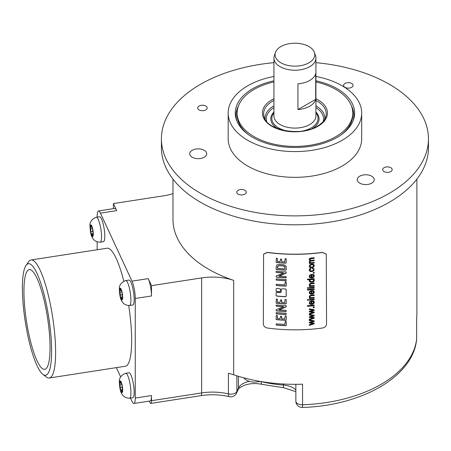 <?xml version="1.0" encoding="UTF-8"?>
<svg xmlns="http://www.w3.org/2000/svg" width="451" height="451" viewBox="0 0 451 451"><rect width="100%" height="100%" fill="white"/><g stroke="black" fill="none" stroke-linecap="round" stroke-linejoin="round"><path stroke-width="0.68" d="M281.356 259.162L281.616 261.428L281.604 259.364L280.578 259.037L280.015 261.636A122.165 70.531 180 0 1 277.613 261.45L277.168 258.31A122.165 70.531 180 0 1 276.345 258.237L276.119 262.324L276.581 262.567A122.165 70.531 180 0 0 285.827 263.17L286.222 262.944L285.979 258.699A122.165 70.531 180 0 1 285.184 258.665L284.626 261.89A122.165 70.531 180 0 1 281.931 261.743L281.683 261.665M277.303 258.338L277.461 261.394M286.126 258.66L286.165 262.82L285.771 263.046A121.95 70.407 180 0 1 276.525 262.437L276.063 262.194M326.276 254.138L326.552 324.01C326.315 326.141 324.951 327.482 322.471 328.029A122.165 70.531 180 0 1 267.398 328.029C264.912 327.482 263.553 326.141 263.316 324.01L263.593 254.138M326.304 254.195L322.471 252.492A122.165 70.531 180 0 1 267.398 252.492L263.564 254.195M286.148 289.311L286.165 296.065L285.511 296.707L286.222 296.189L286.182 289.373M285.511 296.707A122.165 70.531 180 0 1 276.846 296.144L276.164 295.721M286.165 289.441L285.511 288.984A122.165 70.531 180 0 1 281.943 288.792L281.227 289.3L281.227 292.079L280.505 292.581A122.165 70.531 180 0 1 276.846 292.299L276.119 292.784L276.119 295.529M280.336 288.99L279.693 288.64A122.165 70.531 180 0 1 276.846 288.414L276.119 288.899L276.164 291.256M280.359 289.119L280.359 291.278L279.637 291.78L280.415 291.408L280.37 289.052M279.693 291.904A122.165 70.531 180 0 1 276.846 291.679L276.119 291.064M286.199 321.456L285.962 321.394A122.165 70.531 180 0 1 285.252 321.36L284.722 324.387A122.165 70.531 180 0 1 276.581 323.829L276.119 324.077L276.486 325.092A122.165 70.531 180 0 0 285.748 325.701L286.222 325.509L286.222 321.653M286.182 315.914L285.979 315.83A122.165 70.531 180 0 1 285.184 315.796L284.626 319.02A122.165 70.531 180 0 1 281.931 318.868L281.604 316.495L280.578 316.162L280.015 318.761A122.165 70.531 180 0 1 277.613 318.581L277.168 315.441A122.165 70.531 180 0 1 276.345 315.367L276.119 319.455L276.581 319.697A122.165 70.531 180 0 0 285.827 320.3L286.222 320.075L286.182 315.914L286.165 319.951L285.771 320.176A121.95 70.407 180 0 1 276.525 319.567L276.063 319.325M277.461 318.524L277.303 315.463M281.683 318.789L281.356 316.292M286.154 313.27L285.911 313.219A122.165 70.531 180 0 1 276.514 312.605L276.119 312.785L276.429 313.868A122.165 70.531 180 0 0 285.844 314.482L286.222 314.268L286.154 313.27L286.165 314.144L285.782 314.358A121.95 70.407 180 0 1 276.367 313.738L276.119 313.67M286.143 305.693L285.748 305.637A122.165 70.531 180 0 1 276.581 305.034L276.119 305.203L276.119 306.02L276.57 306.229A122.165 70.531 180 0 0 283.076 306.697L283.516 306.77L283.279 306.928L276.277 309.589L276.119 310.683L276.57 310.914A122.165 70.531 180 0 0 285.816 311.517L286.182 311.438L286.222 310.564L285.748 310.311A122.165 70.531 180 0 1 279.197 309.922L286.171 306.866L286.193 305.767L286.114 306.742L279.124 309.561L278.836 309.719L279.197 309.922M286.165 310.44L286.126 311.314L285.759 311.393A121.95 70.407 180 0 1 276.508 310.784L276.063 310.553M276.063 305.891L276.508 306.099A121.95 70.407 180 0 0 283.019 306.567L283.454 306.646L283.279 306.928M286.182 299.543L285.979 299.458A122.165 70.531 180 0 1 285.184 299.425L284.626 302.649A122.165 70.531 180 0 1 281.931 302.503L281.604 300.129L280.578 299.797L280.015 302.395A122.165 70.531 180 0 1 277.613 302.209L277.168 299.069A122.165 70.531 180 0 1 276.345 298.996L276.119 303.083L276.581 303.326A122.165 70.531 180 0 0 285.827 303.929L286.222 303.703L286.182 299.543L286.165 303.579L285.771 303.805A121.95 70.407 180 0 1 276.525 303.196L276.063 302.954M277.461 302.153L277.303 299.098M281.683 302.424L281.356 299.921M286.199 281.886L285.962 281.824A122.165 70.531 180 0 1 285.252 281.79L284.722 284.818A122.165 70.531 180 0 1 276.581 284.265L276.119 284.508L276.486 285.522A122.165 70.531 180 0 0 285.748 286.131L286.222 285.94L286.222 282.089M286.154 279.519L285.911 279.468A122.165 70.531 180 0 1 276.514 278.853L276.119 279.034L276.429 280.116A122.165 70.531 180 0 0 285.844 280.731L286.222 280.516L286.154 279.519L286.165 280.392L285.782 280.607A121.95 70.407 180 0 1 276.367 279.986L276.119 279.919M286.143 271.942L285.748 271.885A122.165 70.531 180 0 1 276.581 271.282L276.119 271.451L276.119 272.263L276.57 272.472A122.165 70.531 180 0 0 283.076 272.945L283.516 273.018L283.279 273.176L276.277 275.837L276.119 276.931L276.57 277.162A122.165 70.531 180 0 0 285.816 277.765L286.182 277.686L286.222 276.813L285.748 276.559A122.165 70.531 180 0 1 279.197 276.17L286.171 273.114L286.193 272.015L286.114 272.99L279.124 275.809L278.836 275.967L279.197 276.17M276.063 272.139L276.508 272.348A121.95 70.407 180 0 0 283.019 272.816L283.454 272.894L283.279 273.176M284.761 265.036L283.104 264.669A122.165 70.531 180 0 1 279.406 264.427L277.765 264.557L276.773 265.137L276.266 266.062L276.119 269.32L276.581 269.574A122.165 70.531 180 0 0 285.748 270.172L286.222 269.94L286.137 266.642L284.761 265.036M285.968 266.163L285.709 265.757M314.195 323.795L309.33 325.408L309.33 324.709L313.186 323.542L309.33 323.001L309.33 322.307L313.09 321.219L309.33 320.605L309.33 319.945L314.195 320.802L314.195 321.501L310.457 322.6L314.195 323.096L314.195 323.795L309.279 325.289M314.195 318.254L309.33 319.866L309.33 319.167L313.186 318L309.33 317.459L309.33 316.765L313.09 315.677L309.33 315.063L309.33 314.403L314.195 315.26L314.195 315.959L310.457 317.059L314.195 317.549L314.195 318.254L309.279 319.748M314.195 312.712L309.33 314.324L309.33 313.625L313.186 312.453L309.33 311.917L309.33 311.224L313.09 310.136L309.33 309.516L309.33 308.862L314.195 309.713L314.195 310.418L310.457 311.511L314.195 312.007L314.195 312.712L309.279 314.206M314.195 307.712A122.165 70.531 180 0 1 313.259 307.796L313.259 307.03A122.165 70.531 180 0 0 314.195 306.945L314.144 307.599A121.95 70.407 180 0 1 313.259 307.678M314.195 305.789A122.165 70.531 180 0 1 307.469 306.297L307.469 305.626A122.165 70.531 180 0 0 314.195 305.113L314.144 305.671A121.95 70.407 180 0 1 307.469 306.178M312.74 300.778L312.633 301.482L313.631 302.446L313.208 303.314L311.979 303.788L311.759 300.834L309.888 301.482L309.223 302.83L309.905 304.126L311.81 304.498L313.654 303.833L314.308 302.384L313.896 301.285L312.74 300.778M314.161 301.668L313.896 301.285M312.582 301.364L313.338 301.713L313.631 302.446M308.422 300.248A122.165 70.531 180 0 1 307.469 300.304L307.469 299.633A122.165 70.531 180 0 0 308.422 299.571L308.366 300.129A121.95 70.407 180 0 1 307.469 300.186M314.195 299.797A122.165 70.531 180 0 1 309.33 300.186L309.33 299.515A122.165 70.531 180 0 0 314.195 299.12L314.144 299.678A121.95 70.407 180 0 1 309.33 300.067M310.277 297.435L311.545 297.649A122.165 70.531 180 0 0 314.195 297.418L314.195 298.094A122.165 70.531 180 0 1 309.33 298.483L309.33 297.88A122.165 70.531 180 0 0 310.029 297.829L309.335 297.181L309.38 295.946L311.213 295.112A122.165 70.531 180 0 0 314.195 294.858L314.195 295.535A122.165 70.531 180 0 1 311.241 295.788L310.091 296.234L310.277 297.435L310.091 296.234M312.74 290.534L312.633 291.239L313.631 292.203L313.208 293.071L311.979 293.545L311.759 290.591L309.888 291.239L309.223 292.592L309.905 293.883L311.81 294.255L313.654 293.59L314.308 292.147L313.896 291.042L312.74 290.534M314.161 291.425L313.896 291.042M312.582 291.12L313.338 291.47L313.631 292.203M314.195 289.57A122.165 70.531 180 0 1 307.469 290.083L307.469 289.407A122.165 70.531 180 0 0 314.195 288.899L314.144 289.457A121.95 70.407 180 0 1 307.469 289.959M308.422 288.302A122.165 70.531 180 0 1 307.469 288.358L307.469 287.687A122.165 70.531 180 0 0 308.422 287.625L308.366 288.183A121.95 70.407 180 0 1 307.469 288.24M314.195 287.851A122.165 70.531 180 0 1 309.33 288.24L309.33 287.563A122.165 70.531 180 0 0 314.195 287.174L314.144 287.732A121.95 70.407 180 0 1 309.33 288.116M310.277 285.483L311.545 285.703A122.165 70.531 180 0 0 314.195 285.472L314.195 286.148A122.165 70.531 180 0 1 309.33 286.537L309.33 285.934A122.165 70.531 180 0 0 310.029 285.883L309.335 285.235L309.38 284L311.213 283.166A122.165 70.531 180 0 0 314.195 282.912L314.195 283.589A122.165 70.531 180 0 1 311.241 283.837L310.091 284.288L310.277 285.483L310.091 284.288M307.469 279.733A121.95 70.407 180 0 0 309.837 279.575L309.893 279.693A122.165 70.531 180 0 1 307.469 279.851L307.469 279.18A122.165 70.531 180 0 0 314.195 278.673L314.195 279.299A122.165 70.531 180 0 1 313.586 279.355L314.308 280.398L314.206 279.913M309.893 279.693L309.223 280.838L309.538 281.706L310.451 282.236L313.095 282.005L313.986 281.306L314.308 280.398L313.045 281.886L311.72 282.213L310.401 282.117L309.313 281.339M312.74 274.321L312.633 275.025L313.631 275.989L313.208 276.858L311.979 277.331L311.759 274.377L309.888 275.025L309.223 276.373L309.905 277.669L311.81 278.041L313.654 277.376L314.308 275.927L313.896 274.828L312.74 274.321M314.161 275.211L313.896 274.828M312.582 274.907L313.338 275.257L313.631 275.989M314.195 273.154A122.165 70.531 180 0 1 313.259 273.238L313.259 272.466A122.165 70.531 180 0 0 314.195 272.381L314.144 273.035A121.95 70.407 180 0 1 313.259 273.114M312.526 268.097L312.419 268.768L313.332 269.027L313.631 269.664L313.191 270.51L311.765 270.933L310.35 270.724L309.905 269.929L310.891 268.948L310.767 268.3L309.628 268.914L309.223 270.002L309.521 270.933L310.406 271.519L311.788 271.626L313.659 270.972L314.178 268.988L312.526 268.097M310.35 270.724L309.848 269.811L310.299 270.606L309.848 269.811L310.153 269.337M312.368 268.649L313.282 268.909L313.631 269.664M309.764 267.37L311.771 267.832L313.654 267.161L314.308 265.746L314.009 264.816L313.18 264.218L311.703 264.111L309.882 264.771L309.223 266.158L309.764 267.37L309.341 266.783M310.125 262.307L309.938 261.794L310.66 262.617L311.68 262.645A122.165 70.531 180 0 0 314.195 262.431L314.195 263.102A122.165 70.531 180 0 1 309.33 263.497L309.33 262.894A122.165 70.531 180 0 0 310.017 262.843L309.301 262.132M314.144 257.718L314.195 258.384L314.195 257.713A122.165 70.531 180 0 1 310.863 257.995L309.628 258.4L309.223 259.342L310.079 260.509L309.223 261.693M309.223 259.342L309.324 259.821M314.195 258.384A122.165 70.531 180 0 1 311.139 258.643L310.074 259.026L310.282 260.114L310.074 259.026M314.144 260.069L314.195 260.74L314.195 260.064A122.165 70.531 180 0 1 311.376 260.306L310.282 260.114M314.195 260.74A122.165 70.531 180 0 1 311.043 261.005L310.215 261.236L310.068 262.189L310.215 261.236M172.981 179.109L172.981 219.485A121.95 70.407 0 0 0 177.136 237.711A121.95 70.407 0 0 0 233.663 280.364L233.663 374.787A121.95 70.407 0 0 0 302.553 384.184L302.553 404.784A6.308 0.321 -92.1 0 1 302.384 407.45C361.025 405.861 413.234 376.85 416.623 339.366A6.308 5.141 -173.8 0 0 416.645 338.91A6.308 3.642 0 0 0 416.662 338.684L416.662 318.197M302.384 407.45A6.308 6.308 0 0 1 295.85 401.148A6.308 3.642 0 0 0 302.553 404.784A121.95 70.407 180 0 0 416.645 338.91L416.645 318.31A121.95 70.407 0 0 0 416.887 313.913L416.887 179.109M326.248 254.076L322.414 252.374A121.95 70.407 180 0 1 267.449 252.374L263.615 254.076M233.663 280.364A42.05 24.281 180 0 0 201.648 277.906L151.502 285.663L148.238 278.628L131.991 281.142L100.426 213.131A12.617 2.667 -98.8 0 0 98.498 210.967A12.617 2.667 -98.8 0 0 97.162 216.395L97.162 217.117M98.498 210.967L114.746 208.452A12.617 2.667 -98.8 0 1 116.674 210.617L113.41 203.581L163.555 195.824A42.05 24.281 180 0 0 172.981 193.631M151.502 285.663L151.502 295.963A12.617 2.667 -98.8 0 0 148.238 278.628M130.48 398.07L131.991 401.317A12.617 2.667 -98.8 0 0 133.919 403.482A12.617 2.667 -98.8 0 0 135.255 398.053L135.255 298.477A12.617 2.667 -98.8 0 0 131.991 281.142M133.919 403.482L150.166 400.967A12.617 2.667 -98.8 0 0 151.502 395.538L151.502 400.691A6.308 1.33 -98.8 0 1 150.831 403.403A6.308 1.33 -98.8 0 1 149.867 402.32L149.304 401.102M116.352 367.627L120.626 376.827M113.41 203.581L113.41 208.661M97.162 241.984L97.162 249.747M42.873 374.33A56.443 11.929 81.2 0 1 36.999 365.564A56.443 11.929 81.2 0 1 23.689 309.798A56.443 11.929 81.2 0 1 26.023 265.413A56.443 11.929 81.2 0 1 36.999 273.396A56.443 11.929 81.2 0 1 51.296 340.809A56.443 11.929 81.2 0 1 42.873 374.33L46.38 377.025A59.712 12.617 -98.8 0 0 49.289 378L125.339 366.235A59.712 12.617 -98.8 0 0 131.664 340.528A59.712 12.617 -98.8 0 0 128.721 305.581M123.811 281.153A59.712 12.617 -98.8 0 0 107.079 248.213L31.029 259.973A59.712 12.617 -98.8 0 0 28.548 261.789L26.023 265.413M128.969 280.065A12.617 2.667 81.2 0 1 132.38 286.526A12.617 2.667 81.2 0 1 134.167 299.565A12.617 2.667 81.2 0 1 132.831 305L129.578 305.502A12.617 2.667 -98.8 0 0 130.914 300.067A12.617 2.667 81.2 0 0 129.127 287.028A12.617 2.667 81.2 0 0 125.722 280.567L128.969 280.065M128.969 372.768A12.617 2.667 81.2 0 1 132.38 379.235A12.617 2.667 81.2 0 1 134.167 392.274A12.617 2.667 81.2 0 1 132.831 397.703L129.578 398.205A12.617 2.667 -98.8 0 0 130.914 392.776A12.617 2.667 81.2 0 0 129.127 379.736A12.617 2.667 81.2 0 0 125.722 373.27L128.969 372.768M99.586 216.745A12.617 2.667 81.2 0 1 102.991 223.206A12.617 2.667 81.2 0 1 104.779 236.245A12.617 2.667 81.2 0 1 103.442 241.68L100.19 242.181A12.617 2.667 -98.8 0 0 101.531 236.747A12.617 2.667 81.2 0 0 99.739 223.713A12.617 2.667 81.2 0 0 96.334 217.247L99.586 216.745M49.289 378A59.712 12.617 -98.8 0 0 55.614 352.287A59.712 12.617 -98.8 0 0 40.162 270.234A59.712 12.617 -98.8 0 0 31.029 259.973M37.816 280.116L36.181 276.598A50.461 10.666 81.2 0 0 29.281 269.608A50.461 10.666 81.2 0 0 26.457 321.106A50.461 10.666 81.2 0 0 44.711 369.346A50.461 10.666 81.2 0 0 49.531 334.913A50.461 10.666 81.2 0 0 37.816 280.116M121.043 290.309L120.056 290.461A2.063 0.434 -98.8 0 1 119.865 290.326L119.865 292.197L121.99 291.865M121.663 290.901L121.466 290.929A2.063 0.434 -98.8 0 1 120.761 289.215L120.389 288.234A5.886 1.246 81.2 0 0 119.628 290.754A5.886 1.246 -98.8 0 0 120.389 296.555L120.248 295.151A2.063 0.434 -98.8 0 0 119.865 292.197M122.666 297.553L122.249 297.621A2.063 0.434 -98.8 0 1 122.441 297.75L122.441 295.879A2.063 0.434 -98.8 0 1 122.052 292.925L121.911 291.515A5.886 1.246 81.2 0 0 120.389 288.234L120.248 289.04L120.716 288.967M120.056 290.461A2.063 0.434 -98.8 0 0 120.248 289.04M122.649 296.865L120.834 297.147A2.063 0.434 -98.8 0 1 121.539 298.866L121.911 299.842L122.052 299.036A2.063 0.434 -98.8 0 1 122.249 297.621M121.466 290.929A2.063 0.434 -98.8 0 0 121.539 290.884L121.911 291.515A5.886 1.246 81.2 0 1 122.678 297.322A5.886 1.246 -98.8 0 1 121.911 299.842A5.886 1.246 -98.8 0 1 120.389 296.555L120.761 297.192A2.063 0.434 -98.8 0 1 120.834 297.147M121.043 383.012L120.056 383.164A2.063 0.434 -98.8 0 1 119.865 383.034L119.865 384.9L121.99 384.573M121.663 383.604L121.466 383.638A2.063 0.434 -98.8 0 1 120.761 381.918L120.389 380.943A5.886 1.246 81.2 0 0 119.628 383.463A5.886 1.246 -98.8 0 0 120.389 389.264L120.248 387.86A2.063 0.434 -98.8 0 0 119.865 384.9M122.666 390.262L122.249 390.324A2.063 0.434 -98.8 0 1 122.441 390.459L122.441 388.587A2.063 0.434 -98.8 0 1 122.052 385.633L121.911 384.224A5.886 1.246 81.2 0 0 120.389 380.943L120.248 381.749L120.716 381.676M120.056 383.164A2.063 0.434 -98.8 0 0 120.248 381.749M122.649 389.574L120.834 389.856A2.063 0.434 -98.8 0 1 121.539 391.569L121.911 392.55L122.052 391.744A2.063 0.434 -98.8 0 1 122.249 390.324M121.466 383.638A2.063 0.434 -98.8 0 0 121.539 383.592L121.911 384.224A5.886 1.246 81.2 0 1 122.678 390.03A5.886 1.246 -98.8 0 1 121.911 392.55A5.886 1.246 -98.8 0 1 120.389 389.264L120.761 389.901A2.063 0.434 -98.8 0 1 120.834 389.856M91.654 226.988L90.668 227.141A2.063 0.434 -98.8 0 1 90.476 227.005L90.476 228.877L92.602 228.55M92.275 227.58L92.077 227.608A2.063 0.434 -98.8 0 1 91.378 225.895L91.001 224.914A5.886 1.246 81.2 0 0 90.239 227.434A5.886 1.246 -98.8 0 0 91.001 233.24L90.865 231.831A2.063 0.434 -98.8 0 0 90.476 228.877M93.278 234.232L92.861 234.3A2.063 0.434 -98.8 0 1 93.053 234.435L93.053 232.564A2.063 0.434 -98.8 0 1 92.664 229.604L92.528 228.2A5.886 1.246 81.2 0 0 91.001 224.914L90.865 225.72L91.328 225.652M90.668 227.141A2.063 0.434 -98.8 0 0 90.865 225.72M93.261 233.55L91.452 233.827A2.063 0.434 -98.8 0 1 92.151 235.546L92.528 236.521L92.664 235.715A2.063 0.434 -98.8 0 1 92.861 234.3M92.077 227.608A2.063 0.434 -98.8 0 0 92.151 227.563L92.528 228.2A5.886 1.246 81.2 0 1 93.289 234.001A5.886 1.246 -98.8 0 1 92.528 236.521A5.886 1.246 -98.8 0 1 91.001 233.24L91.378 233.872A2.063 0.434 -98.8 0 1 91.452 233.827M295.85 391.665L283.752 387.742L262.087 384.387C255.717 383.017 249.73 383.344 244.138 385.368C239.628 387.702 237.609 389.174 238.083 389.788L236.51 393.182A6.308 4.972 -155.1 0 0 236.876 391.468L236.876 375.83M236.51 393.182A6.308 6.308 0 0 1 229.339 396.666A6.308 1.945 -76.8 0 1 228.403 393.898A6.308 3.642 0 0 0 236.876 391.468L238.455 388.074L238.455 376.314M201.648 277.906L201.648 392.928A42.05 24.281 0 0 1 228.403 393.898L228.403 373.298A42.05 24.281 180 0 1 233.663 374.787M243.782 377.825A11.777 6.799 0 0 0 257.746 381.85A11.777 6.799 0 0 0 259.968 381.366A16.822 9.713 0 0 1 261.14 381.619L261.14 381.563M428.45 138.795L428.45 147.725A133.519 77.087 180 0 1 346.03 218.944A133.519 77.087 180 0 1 200.52 202.234A133.519 77.087 180 0 1 161.419 147.725L161.419 138.795A133.519 77.087 0 0 0 200.52 193.304A133.519 77.087 0 0 0 346.03 210.014A133.519 77.087 0 0 0 428.45 138.795A133.519 77.087 0 0 0 389.343 84.292A133.519 77.087 0 0 0 315.92 62.672M273.943 62.672A133.519 77.087 0 0 0 161.419 138.795M228.172 113.049L228.172 138.795A66.759 38.544 180 0 0 269.388 174.407A66.759 38.544 180 0 0 342.14 166.053A66.759 38.544 0 0 0 361.691 138.795L361.691 113.049A66.759 38.544 180 0 1 342.14 140.3A66.759 38.544 180 0 1 269.388 148.655A66.759 38.544 180 0 1 228.172 113.049A66.759 38.544 180 0 1 247.729 85.791A66.759 38.544 180 0 1 273.943 76.456M344.981 83.452A4.752 2.745 0 0 0 343.589 85.391A4.752 2.745 0 0 0 346.52 87.928A4.752 2.745 0 0 0 351.701 87.331A4.752 2.745 0 0 0 353.094 85.391A4.752 2.745 0 0 0 350.156 82.854A4.752 2.745 0 0 0 344.981 83.452M384.077 167.693A4.752 2.745 0 0 0 382.685 169.632A4.752 2.745 0 0 0 385.616 172.169A4.752 2.745 0 0 0 390.797 171.572A4.752 2.745 0 0 0 392.19 169.632A4.752 2.745 0 0 0 389.258 167.095A4.752 2.745 0 0 0 384.077 167.693M238.167 190.266A4.752 2.745 0 0 0 236.775 192.205A4.752 2.745 0 0 0 239.706 194.742A4.752 2.745 0 0 0 244.887 194.144A4.752 2.745 0 0 0 246.28 192.205A4.752 2.745 0 0 0 243.343 189.668A4.752 2.745 0 0 0 238.167 190.266M199.071 106.024A4.752 2.745 0 0 0 197.679 107.964A4.752 2.745 0 0 0 200.61 110.501A4.752 2.745 0 0 0 205.791 109.903A4.752 2.745 0 0 0 207.184 107.964A4.752 2.745 0 0 0 204.247 105.427A4.752 2.745 0 0 0 199.071 106.024M359.729 176.206A8.49 4.905 0 0 0 357.243 179.673A8.49 4.905 0 0 0 362.486 184.205A8.49 4.905 0 0 0 371.737 183.14A8.49 4.905 0 0 0 374.223 179.673A8.49 4.905 0 0 0 368.986 175.146A8.49 4.905 0 0 0 359.729 176.206M192.211 150.296A8.49 4.905 0 0 0 189.724 153.757A8.49 4.905 0 0 0 194.967 158.29A8.49 4.905 0 0 0 204.224 157.224A8.49 4.905 0 0 0 206.71 153.757A8.49 4.905 0 0 0 201.467 149.23A8.49 4.905 0 0 0 192.211 150.296M315.92 76.456A66.759 38.544 180 0 1 361.691 113.049M315.92 80.802A59.662 34.445 180 0 1 337.123 88.689A59.662 34.445 180 0 1 353.516 119.571A59.662 34.445 180 0 1 312.413 145.977A59.662 34.445 180 0 1 252.746 137.403A59.662 34.445 180 0 1 236.352 119.571A59.662 34.445 180 0 1 273.943 80.802M351.352 105.743A58.872 33.988 180 0 1 353.81 115.45A58.872 33.988 180 0 1 353.094 120.733M236.775 120.733A58.872 33.988 180 0 1 236.059 115.45A58.872 33.988 180 0 1 238.511 105.743M236.059 115.535A58.872 33.988 180 0 1 238.269 106.391M341.063 134.888A57.824 33.385 0 0 0 352.755 114.763L352.755 113.049A57.824 33.385 0 0 0 315.92 81.941M351.594 106.391A58.872 33.988 180 0 1 353.804 115.535M248.805 134.888A57.824 33.385 180 0 1 237.113 114.763L237.113 113.049A57.824 33.385 180 0 1 254.048 89.439A57.824 33.385 0 0 1 273.943 81.941M352.755 113.049A57.824 33.385 0 0 1 335.82 136.653A57.824 33.385 180 0 1 272.804 143.886A57.824 33.385 180 0 1 237.113 113.049M315.92 58.111L315.92 115.975A20.988 12.121 180 0 1 309.775 124.544A20.988 12.121 180 0 1 286.898 127.171A20.988 12.121 180 0 1 273.943 115.975L273.943 58.111A20.988 12.121 0 0 0 286.898 69.302A20.988 12.121 0 0 0 309.775 66.675A20.988 12.121 0 0 0 315.92 58.111A20.988 12.121 0 0 0 315.542 55.811L314.437 52.502A19.861 11.467 0 0 0 300.755 43.713A19.861 11.467 0 0 0 280.888 46.566A19.861 11.467 0 0 0 275.431 52.502A19.861 11.467 0 0 0 285.618 64.803A19.861 11.467 0 0 0 308.98 62.785A19.861 11.467 0 0 0 314.437 52.502M315.706 99.338L315.706 73.586A20.988 12.121 180 0 1 309.775 80.413A20.988 12.121 180 0 1 297.948 83.835L297.948 109.587A20.988 12.121 180 0 0 309.775 106.165A20.988 12.121 180 0 0 315.706 99.338L297.948 109.587M275.431 52.502L274.326 55.811A20.988 12.121 0 0 0 273.943 58.111M285.455 296.583A121.95 70.407 180 0 1 276.79 296.014L276.063 295.399M279.637 291.78A121.95 70.407 180 0 1 276.79 291.549L276.063 290.934M286.137 321.332L286.165 325.385L285.686 325.577A121.95 70.407 180 0 1 276.424 324.962L276.147 324.906M286.137 281.762L286.165 285.816L285.686 286.007A121.95 70.407 180 0 1 276.424 285.393L276.147 285.336M286.165 276.688L286.126 277.562L285.759 277.641A121.95 70.407 180 0 1 276.508 277.032L276.13 276.925M286.075 266.518L286.165 269.816L285.686 270.048A121.95 70.407 180 0 1 276.525 269.444L276.187 269.382M284.869 267.139L283.927 266.017L282.867 265.802A121.95 70.407 180 0 1 279.468 265.577L277.867 265.927L277.388 267.144L277.528 268.356L277.923 266.051L279.53 265.707A122.165 70.531 180 0 0 282.924 265.927L284.598 266.575L284.925 267.753L284.609 268.852A122.165 70.531 180 0 1 277.754 268.407L277.528 268.356M314.144 323.085L314.144 323.683M314.144 320.791L314.144 321.383L310.457 322.6M313.09 321.219L309.279 320.486M313.186 323.542L309.279 322.882M314.144 317.543L314.144 318.135M314.144 315.249L314.144 315.841L310.457 317.059M313.09 315.677L309.279 314.945M313.186 318L309.279 317.341M314.144 312.002L314.144 312.594M314.144 309.707L314.144 310.299L310.457 311.511M313.09 310.136L309.279 309.397M313.186 312.453L309.279 311.799M314.144 306.951L314.144 307.599M314.144 305.118L314.144 305.671M311.929 300.823L311.979 303.788M313.84 301.167L314.251 302.266L313.597 303.715L311.759 304.38L309.848 304.008L309.335 303.444M311.303 301.584L310.327 301.792L309.848 302.66L310.232 303.416L309.848 302.66L310.384 301.911L311.303 301.584L311.303 303.805L310.282 303.534L309.905 302.779L310.282 303.534M308.366 299.577L308.366 300.129M314.144 299.126L314.144 299.678M314.144 297.423L314.195 298.094M314.144 294.864L314.144 295.416A121.95 70.407 180 0 1 311.19 295.67L310.034 296.115M310.029 297.829L309.313 297.124M314.144 297.976A121.95 70.407 180 0 1 309.33 298.365M311.929 290.585L311.979 293.545M313.84 290.923L314.251 292.028L313.597 293.471L311.759 294.137L309.848 293.764L309.335 293.201M311.303 291.34L310.327 291.549L309.848 292.417L310.232 293.173L309.848 292.417L310.384 291.667L311.303 291.34L311.303 293.562L310.282 293.291L309.905 292.536L310.282 293.291M314.144 288.905L314.144 289.457M308.366 287.631L308.366 288.183M314.144 287.18L314.144 287.732M314.144 285.477L314.195 286.148M314.144 282.918L314.144 283.47A121.95 70.407 180 0 1 311.19 283.718L310.034 284.169M310.029 285.883L309.313 285.173M314.144 286.03A121.95 70.407 180 0 1 309.33 286.419M314.144 278.679L314.195 279.299M314.178 279.857L314.251 280.28M314.144 279.18A121.95 70.407 180 0 1 313.53 279.237L313.586 279.355M313.631 280.398L313.141 279.569L313.575 280.28L313.141 279.569L311.788 279.372L310.322 279.8L309.854 280.607L310.305 281.328L309.854 280.607L310.378 279.919L311.844 279.49L313.191 279.688L313.631 280.398L313.174 281.198L311.776 281.638L310.356 281.447L309.905 280.725L310.356 281.447M311.929 274.366L311.979 277.331M313.84 274.71L314.251 275.809L313.597 277.258L311.759 277.923L309.848 277.551L309.335 276.987M311.303 275.127L310.327 275.335L309.848 276.204L310.232 276.959L309.848 276.204L310.384 275.454L311.303 275.127L311.303 277.348L310.282 277.077L309.905 276.322L310.282 277.077M314.144 272.387L314.144 273.035M310.711 268.182L310.835 268.83L310.096 269.219M314.15 268.931L313.603 270.854L311.731 271.508L310.35 271.401L309.465 270.814M313.952 264.698L314.251 265.628L313.597 267.043L311.714 267.714L309.707 267.251M313.575 265.69L313.107 264.9L311.686 264.681L310.322 265.126L309.989 266.496L310.378 265.244L311.742 264.799L313.163 265.013L313.631 265.808L313.169 266.688L311.771 267.139L310.373 266.913L309.854 265.989L310.316 266.795M313.524 265.374L313.631 265.808M314.144 262.437L314.195 263.102M314.144 260.622A121.95 70.407 180 0 1 310.987 260.887L310.158 261.118M314.144 258.265A121.95 70.407 180 0 1 311.083 258.524L310.017 258.908M310.079 260.509L309.166 259.224M310.017 262.843L309.386 262.268M314.144 262.989A121.95 70.407 180 0 1 309.33 263.373M116.674 210.617L100.426 213.131M151.502 295.963L135.255 298.477M151.502 395.538L135.255 398.053M229.339 396.666C220.105 394.546 210.651 394.208 200.983 395.645A6.308 1.33 -98.8 0 0 201.648 392.928L151.502 400.691M121.539 298.866L122.035 298.787M120.248 295.151L122.182 294.853M121.539 391.569L122.035 391.496M120.248 387.86L122.182 387.561M92.151 235.546L92.652 235.467M90.865 231.831L92.793 231.532M295.85 389.906A16.822 9.713 0 0 0 283.408 385.064A88.311 50.986 180 0 1 261.14 381.619A6.308 1.973 -76.6 0 0 262.087 384.387M283.752 387.742A6.308 0.671 -85.7 0 1 283.408 385.064L283.408 384.004M249.437 381.366A16.822 9.713 0 0 0 238.455 388.074A6.308 4.972 -155.1 0 1 238.083 389.788M315.92 98.713A32.506 18.767 180 0 1 317.921 126.319A32.506 18.767 180 0 1 271.947 126.319A32.506 18.767 180 0 1 271.947 99.772A32.506 18.767 180 0 1 273.943 98.713M315.92 100.415A31.288 18.063 180 0 1 325.656 117.232C324.528 120.609 321.738 123.613 317.29 126.252C301.065 136.788 267.037 130.356 264.213 117.232A31.288 18.063 180 0 1 272.81 101.035A31.288 18.063 180 0 1 273.943 100.415M273.943 105.844A29.873 17.245 0 0 0 273.808 105.923A29.873 17.245 0 0 0 265.126 119.273M324.743 119.273A29.873 17.245 0 0 0 315.92 105.844M323.254 121.409A28.655 16.546 0 0 0 315.92 107.62M273.943 107.62A28.655 16.546 0 0 0 266.614 121.409M273.943 112A24.14 13.936 0 0 0 277.715 128.653M312.154 128.653A24.14 13.936 0 0 0 315.92 112M273.943 112.863A23.108 13.338 0 0 0 287.467 131.066M302.395 131.066A23.108 13.338 0 0 0 311.275 127.875A23.108 13.338 0 0 0 315.92 112.863M125.722 280.567C120.992 282.416 118.889 285.477 119.397 289.751C119.718 293.832 119.566 305.474 129.578 305.502M125.722 373.27C120.992 375.125 118.889 378.186 119.397 382.459C119.718 386.541 119.566 398.182 129.578 398.205M96.334 217.247C91.609 219.101 89.501 222.163 90.014 226.43C90.335 230.512 90.177 242.153 100.19 242.181M416.623 339.366A6.308 6.308 0 0 0 416.662 338.684M295.85 401.148L295.85 384.32M200.983 395.645L150.831 403.403"/></g></svg>
